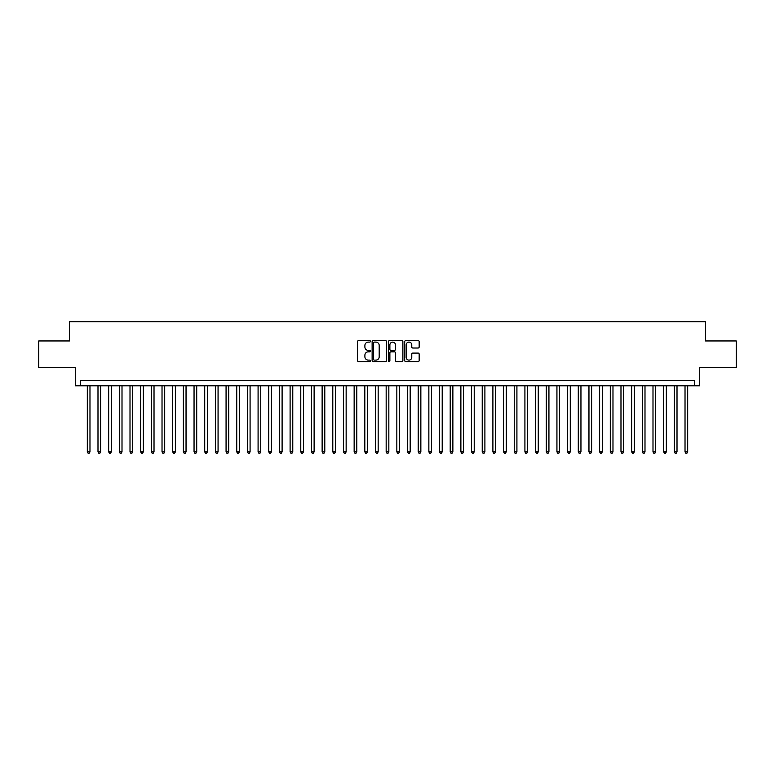 <?xml version="1.0" encoding="UTF-8"?>
<svg xmlns="http://www.w3.org/2000/svg" width="775" height="775" viewBox="0 0 775 775"><rect width="100%" height="100%" fill="white"/><g stroke="black" fill="none" stroke-linecap="round" stroke-linejoin="round"><path stroke-width="1.16" d="M370.421 341.358A0.736 0.736 0 0 0 369.694 340.632L358.554 340.632A1.046 1.046 0 0 0 357.507 341.678L357.507 360.53A1.046 1.046 0 0 0 358.554 361.576L369.694 361.576A0.736 0.736 0 0 0 370.421 360.85A0.736 0.736 0 0 0 369.694 360.113L368.251 360.113A3.352 3.352 0 0 1 364.899 356.762L364.899 355.192A3.352 3.352 0 0 1 368.251 351.84L369.694 351.84A0.736 0.736 0 0 0 370.421 351.104A0.736 0.736 0 0 0 369.694 350.368L368.251 350.368A3.352 3.352 0 0 1 364.899 347.016L364.899 345.447A3.352 3.352 0 0 1 368.251 342.095L369.694 342.095A0.736 0.736 0 0 0 370.421 341.358M418.122 348.014A1.046 1.046 0 0 0 419.168 346.968L419.168 341.678A1.046 1.046 0 0 0 418.122 340.632L405.751 340.632A1.046 1.046 0 0 0 404.705 341.678L404.705 360.53A1.046 1.046 0 0 0 405.751 361.576L418.122 361.576A1.046 1.046 0 0 0 419.168 360.53L419.168 354.146A1.046 1.046 0 0 0 418.122 353.09L412.823 353.09A1.046 1.046 0 0 0 411.777 354.146L411.777 357.314A2.8 2.8 0 0 1 408.977 360.113A2.8 2.8 0 0 1 406.177 357.314L406.177 344.894A2.8 2.8 0 0 1 408.977 342.095A2.8 2.8 0 0 1 411.777 344.894L411.777 346.968A1.046 1.046 0 0 0 412.823 348.014L418.122 348.014M694.361 385.795L699.689 385.795L699.689 367.65L736.25 367.65L736.25 340.961L705.56 340.961L705.56 321.751L69.44 321.751L69.44 340.961L38.75 340.961L38.75 367.65L75.311 367.65L75.311 385.795L694.361 385.795L694.361 380.457L80.639 380.457L80.639 385.795M386.58 341.678A1.046 1.046 0 0 0 385.533 340.632L373.172 340.632A1.046 1.046 0 0 0 372.126 341.678L372.126 360.53A1.046 1.046 0 0 0 373.172 361.576L385.533 361.576A1.046 1.046 0 0 0 386.58 360.53L386.58 341.678M389.467 340.632L401.828 340.632A1.046 1.046 0 0 1 402.874 341.678L402.874 360.53A1.046 1.046 0 0 1 401.828 361.576L396.538 361.576A1.046 1.046 0 0 1 395.492 360.53L395.492 352.887A1.046 1.046 0 0 0 394.436 351.84L390.929 351.84A1.046 1.046 0 0 0 389.883 352.887L389.883 360.85A0.736 0.736 0 0 1 389.147 361.576A0.736 0.736 0 0 1 388.42 360.85L388.42 341.678A1.046 1.046 0 0 1 389.467 340.632M374.325 342.095A0.736 0.736 0 0 0 373.589 342.831L373.589 359.377A0.736 0.736 0 0 0 374.325 360.113L375.846 360.113A3.352 3.352 0 0 0 379.198 356.762L379.198 345.447A3.352 3.352 0 0 0 375.846 342.095L374.325 342.095M395.492 344.952A2.8 2.8 0 0 0 392.683 342.143A2.8 2.8 0 0 0 389.883 344.952L389.883 349.322A1.046 1.046 0 0 0 390.929 350.368L394.436 350.368A1.046 1.046 0 0 0 395.492 349.322L395.492 344.952M87.313 385.795L87.313 451.864L89.977 451.864L89.977 385.795M89.977 451.864L89.183 453.249L88.117 453.249L87.313 451.864M97.989 385.795L97.989 451.864L100.653 451.864L100.653 385.795M100.653 451.864L99.859 453.249L98.783 453.249L97.989 451.864M108.665 385.795L108.665 451.864L111.329 451.864L111.329 385.795M111.329 451.864L110.525 453.249L109.459 453.249L108.665 451.864M119.331 385.795L119.331 451.864L122.004 451.864L122.004 385.795M122.004 451.864L121.2 453.249L120.135 453.249L119.331 451.864M130.006 385.795L130.006 451.864L132.67 451.864L132.67 385.795M132.67 451.864L131.876 453.249L130.81 453.249L130.006 451.864M140.682 385.795L140.682 451.864L143.346 451.864L143.346 385.795M143.346 451.864L142.552 453.249L141.476 453.249L140.682 451.864M151.358 385.795L151.358 451.864L154.022 451.864L154.022 385.795M154.022 451.864L153.218 453.249L152.152 453.249L151.358 451.864M162.023 385.795L162.023 451.864L164.697 451.864L164.697 385.795M164.697 451.864L163.893 453.249L162.828 453.249L162.023 451.864M172.699 385.795L172.699 451.864L175.373 451.864L175.373 385.795M175.373 451.864L174.569 453.249L173.503 453.249L172.699 451.864M183.375 385.795L183.375 451.864L186.039 451.864L186.039 385.795M186.039 451.864L185.244 453.249L184.169 453.249L183.375 451.864M194.05 385.795L194.05 451.864L196.714 451.864L196.714 385.795M196.714 451.864L195.91 453.249L194.845 453.249L194.05 451.864M204.716 385.795L204.716 451.864L207.39 451.864L207.39 385.795M207.39 451.864L206.586 453.249L205.52 453.249L204.716 451.864M215.392 385.795L215.392 451.864L218.066 451.864L218.066 385.795M218.066 451.864L217.262 453.249L216.196 453.249L215.392 451.864M226.068 385.795L226.068 451.864L228.732 451.864L228.732 385.795M228.732 451.864L227.937 453.249L226.872 453.249L226.068 451.864M236.743 385.795L236.743 451.864L239.407 451.864L239.407 385.795M239.407 451.864L238.603 453.249L237.537 453.249L236.743 451.864M247.409 385.795L247.409 451.864L250.083 451.864L250.083 385.795M250.083 451.864L249.279 453.249L248.213 453.249L247.409 451.864M258.085 385.795L258.085 451.864L260.758 451.864L260.758 385.795M260.758 451.864L259.954 453.249L258.889 453.249L258.085 451.864M268.76 385.795L268.76 451.864L271.424 451.864L271.424 385.795M271.424 451.864L270.63 453.249L269.564 453.249L268.76 451.864M279.436 385.795L279.436 451.864L282.1 451.864L282.1 385.795M282.1 451.864L281.296 453.249L280.23 453.249L279.436 451.864M290.102 385.795L290.102 451.864L292.776 451.864L292.776 385.795M292.776 451.864L291.972 453.249L290.906 453.249L290.102 451.864M300.778 385.795L300.778 451.864L303.451 451.864L303.451 385.795M303.451 451.864L302.647 453.249L301.582 453.249L300.778 451.864M311.453 385.795L311.453 451.864L314.117 451.864L314.117 385.795M314.117 451.864L313.323 453.249L312.257 453.249L311.453 451.864M322.129 385.795L322.129 451.864L324.793 451.864L324.793 385.795M324.793 451.864L323.998 453.249L322.923 453.249L322.129 451.864M332.795 385.795L332.795 451.864L335.468 451.864L335.468 385.795M335.468 451.864L334.664 453.249L333.599 453.249L332.795 451.864M343.47 385.795L343.47 451.864L346.144 451.864L346.144 385.795M346.144 451.864L345.34 453.249L344.274 453.249L343.47 451.864M354.146 385.795L354.146 451.864L356.81 451.864L356.81 385.795M356.81 451.864L356.016 453.249L354.95 453.249L354.146 451.864M364.822 385.795L364.822 451.864L367.486 451.864L367.486 385.795M367.486 451.864L366.691 453.249L365.616 453.249L364.822 451.864M375.497 385.795L375.497 451.864L378.161 451.864L378.161 385.795M378.161 451.864L377.357 453.249L376.292 453.249L375.497 451.864M386.163 385.795L386.163 451.864L388.837 451.864L388.837 385.795M388.837 451.864L388.033 453.249L386.967 453.249L386.163 451.864M396.839 385.795L396.839 451.864L399.503 451.864L399.503 385.795M399.503 451.864L398.708 453.249L397.643 453.249L396.839 451.864M407.514 385.795L407.514 451.864L410.178 451.864L410.178 385.795M410.178 451.864L409.384 453.249L408.309 453.249L407.514 451.864M418.19 385.795L418.19 451.864L420.854 451.864L420.854 385.795M420.854 451.864L420.05 453.249L418.984 453.249L418.19 451.864M428.856 385.795L428.856 451.864L431.53 451.864L431.53 385.795M431.53 451.864L430.726 453.249L429.66 453.249L428.856 451.864M439.532 385.795L439.532 451.864L442.205 451.864L442.205 385.795M442.205 451.864L441.401 453.249L440.336 453.249L439.532 451.864M450.207 385.795L450.207 451.864L452.871 451.864L452.871 385.795M452.871 451.864L452.077 453.249L451.002 453.249L450.207 451.864M460.883 385.795L460.883 451.864L463.547 451.864L463.547 385.795M463.547 451.864L462.743 453.249L461.677 453.249L460.883 451.864M471.549 385.795L471.549 451.864L474.222 451.864L474.222 385.795M474.222 451.864L473.418 453.249L472.353 453.249L471.549 451.864M482.224 385.795L482.224 451.864L484.898 451.864L484.898 385.795M484.898 451.864L484.094 453.249L483.028 453.249L482.224 451.864M492.9 385.795L492.9 451.864L495.564 451.864L495.564 385.795M495.564 451.864L494.77 453.249L493.704 453.249L492.9 451.864M503.576 385.795L503.576 451.864L506.24 451.864L506.24 385.795M506.24 451.864L505.436 453.249L504.37 453.249L503.576 451.864M514.242 385.795L514.242 451.864L516.915 451.864L516.915 385.795M516.915 451.864L516.111 453.249L515.046 453.249L514.242 451.864M524.917 385.795L524.917 451.864L527.591 451.864L527.591 385.795M527.591 451.864L526.787 453.249L525.721 453.249L524.917 451.864M535.593 385.795L535.593 451.864L538.257 451.864L538.257 385.795M538.257 451.864L537.462 453.249L536.397 453.249L535.593 451.864M546.268 385.795L546.268 451.864L548.933 451.864L548.933 385.795M548.933 451.864L548.128 453.249L547.063 453.249L546.268 451.864M556.934 385.795L556.934 451.864L559.608 451.864L559.608 385.795M559.608 451.864L558.804 453.249L557.738 453.249L556.934 451.864M567.61 385.795L567.61 451.864L570.284 451.864L570.284 385.795M570.284 451.864L569.48 453.249L568.414 453.249L567.61 451.864M578.286 385.795L578.286 451.864L580.95 451.864L580.95 385.795M580.95 451.864L580.155 453.249L579.09 453.249L578.286 451.864M588.961 385.795L588.961 451.864L591.625 451.864L591.625 385.795M591.625 451.864L590.831 453.249L589.756 453.249L588.961 451.864M599.627 385.795L599.627 451.864L602.301 451.864L602.301 385.795M602.301 451.864L601.497 453.249L600.431 453.249L599.627 451.864M610.303 385.795L610.303 451.864L612.977 451.864L612.977 385.795M612.977 451.864L612.173 453.249L611.107 453.249L610.303 451.864M620.978 385.795L620.978 451.864L623.643 451.864L623.643 385.795M623.643 451.864L622.848 453.249L621.783 453.249L620.978 451.864M631.654 385.795L631.654 451.864L634.318 451.864L634.318 385.795M634.318 451.864L633.524 453.249L632.448 453.249L631.654 451.864M642.33 385.795L642.33 451.864L644.994 451.864L644.994 385.795M644.994 451.864L644.19 453.249L643.124 453.249L642.33 451.864M652.996 385.795L652.996 451.864L655.669 451.864L655.669 385.795M655.669 451.864L654.865 453.249L653.8 453.249L652.996 451.864M663.671 385.795L663.671 451.864L666.335 451.864L666.335 385.795M666.335 451.864L665.541 453.249L664.475 453.249L663.671 451.864M674.347 385.795L674.347 451.864L677.011 451.864L677.011 385.795M677.011 451.864L676.217 453.249L675.141 453.249L674.347 451.864M685.023 385.795L685.023 451.864L687.687 451.864L687.687 385.795M687.687 451.864L686.882 453.249L685.817 453.249L685.023 451.864"/></g></svg>
